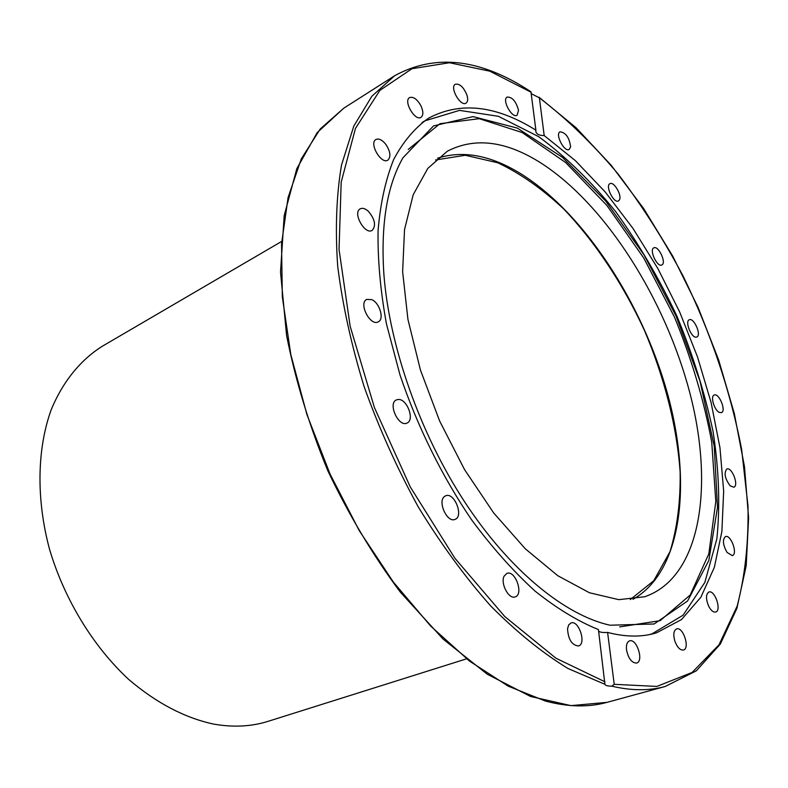 <?xml version="1.0" encoding="UTF-8"?>
<svg xmlns="http://www.w3.org/2000/svg" width="788" height="788" viewBox="0 0 788 788"><rect width="100%" height="100%" fill="white"/><g stroke="black" fill="none" stroke-linecap="round" stroke-linejoin="round"><path stroke-width="1.18" d="M437.596 158.171C463.117 150.094 490.875 155.295 520.868 173.774C583.987 213.174 641.846 302.218 667.15 392.414C692.297 482.335 682.595 571.389 633 599.294M540.735 162.87C605.883 204.634 665.633 299.726 690.071 393.803C714.43 487.536 700.483 577.781 644.614 596.772L618.777 599.658L589.463 592.763L557.825 575.742L525.32 548.812L493.633 512.88L464.516 469.549L439.645 421.038L420.437 370.025L407.928 319.347L402.629 271.732L404.53 229.584L413.198 194.734L427.805 168.415L447.318 151.237C474.819 137.004 505.955 140.885 540.735 162.87M422.013 122.632L424.801 120.859L459.512 110.379L498.351 116.289L538.716 136.679C565.646 156.556 591.276 181.516 615.615 211.548C638.743 243.738 659.162 278.558 676.872 316.018C692.711 354.304 704.787 392.828 713.081 431.578C718.971 469.786 720.232 505.541 716.863 538.844L704.836 582.44L683.117 615.172L652.031 633.838L648.839 634.714M619.693 626.893L660.137 620.688L690.219 595.009L708.816 553.856L715.809 501.532L711.741 442.176C703.97 400.393 691.549 358.688 674.469 317.081L643.737 258.001L606.868 205.422L565.636 162.535L522.198 132.551L479.222 118.673L439.99 123.696L408.223 149.474M383.815 273.308C380.732 223.999 387.115 185.485 402.964 157.758L433.538 125.913L473.046 116.604L517.263 128.08L562.455 157.354L605.558 200.871L644.131 255.046L676.173 316.333L700.03 381.244L714.233 446.205L717.504 507.374L708.816 560.504L687.609 600.968L654.158 623.978L610.03 625.219C565.016 615.31 509.757 570.601 464.753 502.025C419.866 433.4 389.085 345.489 383.815 273.308M695.952 337.175C690.968 337.412 684.762 321.209 689.273 319.78C693.913 317.269 701.812 335.353 696.809 337.028L695.952 337.175M661.999 264.886L661.812 264.985C657.251 267.654 648.879 249.688 653.843 247.846C658.305 245.216 666.609 262.552 661.999 264.886M619.427 199.935L618.481 200.94C613.862 203.846 604.908 185.751 609.942 183.683C613.872 181.102 622.205 195.404 619.427 199.935M570.62 146.834L569.222 149.434C564.454 152.626 554.791 134.177 560.022 131.823C565.823 132.581 569.36 137.585 570.62 146.834M518.524 110.32L517.105 115.225C512.062 118.761 501.601 99.741 507.137 97.072C512.259 96.924 516.051 101.347 518.524 110.32M466.998 95.2C468.131 99.189 467.816 101.829 466.053 103.12C460.616 107.04 449.327 87.281 455.306 84.247C459.739 83.449 463.63 87.094 466.998 95.2M420.92 105.759C423.432 111.384 423.481 115.235 421.058 117.304C415.099 121.618 403.062 100.992 409.583 97.604C413.326 96.392 417.098 99.111 420.92 105.759M386.021 144.628C390.464 151.729 391.084 156.891 387.863 160.122C381.274 164.771 368.735 143.199 375.915 139.515C378.929 138.205 382.308 139.909 386.021 144.628M368.163 211.115C374.95 219.094 376.29 225.516 372.202 230.382C364.903 235.218 352.305 212.681 360.195 208.84C362.46 207.717 365.12 208.475 368.163 211.115M371.818 299.647C379.737 302.956 384.505 319.248 378.27 321.839C370.311 326.646 358.215 303.173 366.745 299.41L371.818 299.647M398.324 399.477C407.091 398.738 414.99 420.132 407.002 423.048C398.57 427.569 387.499 403.318 396.433 399.89L398.324 399.477M444.718 496.332L445.653 495.819C454.272 491.732 464.122 516.485 455.011 519.39C447.072 523.202 437.143 500.971 444.718 496.332M504.103 576.166L506.901 573.369C515.273 569.813 523.981 594.497 515.175 596.9C508.881 599.678 500.232 583.514 504.103 576.166M567.537 628.804L568.67 624.923L570.995 622.934C578.845 619.851 586.725 644.023 578.481 645.973C571.891 645.224 568.246 639.501 567.537 628.804M626.529 649.972C626.027 644.958 627.041 641.934 629.563 640.88C636.763 638.162 644.141 661.428 636.576 663.063C631.789 662.984 628.44 658.62 626.529 649.972M674.764 640.851C673.08 634.409 673.691 630.43 676.606 628.893C683.147 626.401 690.288 648.554 683.403 650.031C680.005 650.297 677.128 647.234 674.764 640.851M708.678 606.218C705.713 598.929 705.792 594.191 708.914 592.005C714.854 589.631 721.936 610.641 715.652 612.04C713.288 612.443 710.963 610.503 708.678 606.218M727.048 552.408C722.832 544.863 722.32 539.583 725.502 536.569C730.949 534.264 738.08 554.22 732.298 555.619L727.048 552.408M730.18 485.841C724.861 478.631 723.748 473.017 726.841 468.998C731.904 466.663 739.203 485.763 733.795 487.211L730.18 485.841M719.286 412.38C714.224 410.144 710.146 396.128 714.224 395.034C719.02 392.651 726.556 411.1 721.414 412.646L719.286 412.38M531.319 93.703L539.376 97.83L544.193 135.566L575.378 160.644L605.204 191.957L632.951 228.353L657.95 268.708L679.64 311.92L697.508 356.895L711.091 402.53L719.946 447.653L723.67 491.052L721.897 531.408L714.361 567.291L700.887 597.205L681.492 619.575L656.424 632.872C641.915 637.265 625.642 637.118 607.597 632.419L614.226 684.319L611.803 686.161C607.597 686.151 605.302 685.53 604.918 684.309L598.417 629.573C577.899 621.24 556.761 608.405 535.013 591.049C513.254 571.202 492.195 547.562 471.825 520.129C442.275 476.779 417.413 426.574 399.979 374.871L386.445 323.868C380.387 290.595 377.6 259.469 378.082 230.51C380.397 203.284 385.598 179.615 393.675 159.501C403.19 141.663 414.784 127.912 428.465 118.249C460.202 101.297 496.007 105.267 535.889 130.158L530.945 91.772C480.897 58.686 435.469 53.348 394.65 75.746L371.857 96.244L353.792 126.119L341.509 165.076C336.407 195.257 335.136 229.012 337.707 266.354C342.603 305.222 351.448 345.42 364.233 386.957C379.156 428.475 397.182 468.496 418.329 507.039C440.866 543.927 464.959 576.865 490.609 605.854C516.613 632.045 542.449 652.947 568.118 668.559L604.918 684.309M598.614 631.188C600.131 632.331 603.125 632.744 607.597 632.419M544.193 135.566C538.844 135.546 536.027 133.98 535.751 130.867L535.889 130.158M281.247 241.67L102.213 346.306C80.543 359.968 62.853 381.53 51.151 409.839C37.066 449.022 36.051 499.09 49.575 549.433C64.517 599.609 93.151 646.416 128.611 679.364C156.172 702.847 184.402 717.74 213.312 724.024C233.012 727.551 251.352 726.635 268.304 721.266L466.102 658.975M435.567 159.984L465.294 155.266L497.74 162.771C520.08 173.301 542.055 188.677 563.647 208.889C595.216 241.936 623.003 283.966 644.426 330.389C664.412 377.452 676.872 426.269 680.133 471.864C680.596 501.434 677.217 528.039 670.007 551.659L653.764 580.726L630.292 599.579M539.376 97.83C566.68 118.702 592.793 143.928 617.713 173.518C641.639 205.018 663.358 239.05 682.891 275.633C710.658 332.369 730.23 390.257 741.616 449.288L747.999 506.004C748.679 542.449 745.074 575.801 737.174 606.08L719.02 644.781L692.12 672.45L656.857 686.427L614.226 684.319M604.948 681.797L555.973 658.246L504.773 616.551L454.912 558.278L410.252 486.895L374.408 407.524L350.168 326.311L339.047 249.412L341.184 182.156L355.447 128.434L379.865 90.393L412.026 68.694L449.446 62.745L489.821 71.196L531.142 92.265M611.803 686.161C631.415 690.8 649.214 690.909 665.18 686.486L606.987 702.364C588.587 707.466 568.079 707.033 545.444 701.074L508.25 686.19L469.51 661.093L430.701 626.105L393.419 582.155L359.348 530.797L330.064 474.081L306.887 414.458L290.802 354.561L282.331 296.958L281.543 243.975L288.093 197.493L301.292 158.89L320.214 128.996L343.785 108.173L394.65 75.746M649.568 634.576L652.031 633.838M422.604 122.189L424.801 120.859M539.041 97.249L576.028 127.695L611.153 165.234L643.629 208.505L672.755 256.189L697.941 307.064L718.636 359.919L734.317 413.533L744.473 466.634L748.6 517.844L746.216 565.646L736.898 608.346L720.311 644.091L696.326 670.834L665.18 686.486M606.987 702.364L570.975 705.634L530.56 696.474L487.279 674.242L443.063 639.058L400.156 591.916C372.901 555.176 348.779 514.751 327.788 470.663C309.231 425.49 295.51 380.466 286.605 335.58L280.518 272.126L284.173 215.725L296.79 168.74L317.16 132.65L343.785 108.173"/></g></svg>
